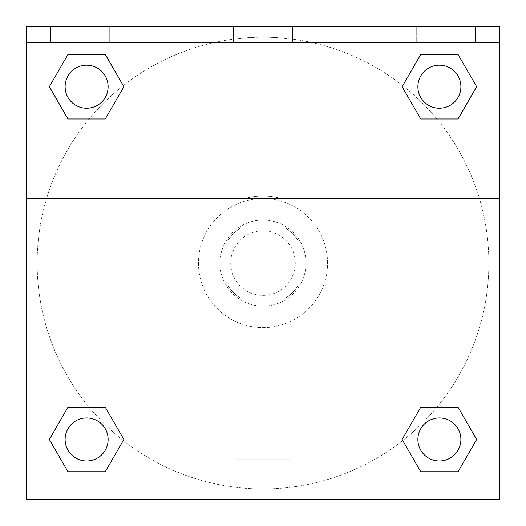 <?xml version="1.0" encoding="UTF-8"?>
<svg xmlns="http://www.w3.org/2000/svg" width="526" height="526" viewBox="0 0 526 526"><rect width="100%" height="100%" fill="white"/><g stroke="black" fill="none" stroke-linecap="round" stroke-linejoin="round"><path stroke-width="0.39" stroke-dasharray="2.63 1.97" d="M295.264 263.085A32.264 32.264 0 0 0 246.865 235.142A32.264 32.264 0 0 0 246.865 291.029A32.264 32.264 0 0 0 295.264 263.085A32.264 32.264 0 0 0 246.865 235.142A32.264 32.264 0 0 0 246.865 291.029A32.264 32.264 0 0 0 295.264 263.085M285.638 298.038L240.362 298.038A41.646 41.646 0 0 1 228.047 285.723L228.047 240.448A41.646 41.646 0 0 1 240.362 228.133L285.638 228.133A41.646 41.646 0 0 1 297.953 240.448L297.953 285.723A41.646 41.646 0 0 1 285.638 298.038L240.362 298.038A41.646 41.646 0 0 1 228.047 285.723L228.047 240.448A41.646 41.646 0 0 1 240.362 228.133L285.638 228.133A41.646 41.646 0 0 1 297.953 240.448L297.953 285.723A41.646 41.646 0 0 1 285.638 298.038M263 220.065A43.02 43.02 0 0 1 300.254 284.599A43.02 43.02 0 0 1 225.746 284.599A43.02 43.02 0 0 1 263 220.065A43.02 43.02 0 0 0 219.98 263.085A43.02 43.02 0 0 0 263 306.106A43.02 43.02 0 0 0 306.02 263.085A43.02 43.02 0 0 0 263 220.065M327.534 263.085A64.534 64.534 0 0 0 230.736 207.198A64.534 64.534 0 0 0 230.736 318.973A64.534 64.534 0 0 0 327.534 263.085A64.534 64.534 0 0 0 230.736 207.198A64.534 64.534 0 0 0 230.736 318.973A64.534 64.534 0 0 0 327.534 263.085M26.385 198.381L245.182 198.381L26.385 198.381L26.385 26.3L499.615 26.471L499.615 499.7L26.385 499.7L26.385 198.381L280.818 198.381A67.111 67.111 0 0 0 245.182 198.381A67.111 67.111 0 0 1 280.818 198.381L499.615 198.381L499.615 499.7L26.385 499.7L26.385 26.471L499.615 26.471L499.615 499.7L26.385 499.7L26.385 26.471L499.615 26.3L26.385 26.3L499.615 26.471L26.385 26.3L499.615 26.3L499.615 42.435L26.385 42.435M436.902 407.203L458.014 407.203L476.641 439.473L458.014 407.203L436.902 407.203L458.014 407.203L476.641 439.473L458.014 471.737L420.754 471.737L402.127 439.473L420.754 471.737L402.127 439.473L420.754 407.203M123.262 440.525L105.246 471.737L67.986 471.737L49.359 439.473L67.986 407.203L89.098 407.203M105.246 407.203L123.873 439.473L105.246 407.203L123.873 439.473L105.246 407.203L123.873 439.473L105.246 471.737L123.873 439.473L105.246 471.737L67.986 471.737L49.359 439.473L67.986 471.737L49.359 439.473L67.986 407.203M499.615 244.261L499.615 281.91L499.608 244.261M499.615 198.381L499.615 42.435M460.894 439.473A21.513 21.513 0 0 0 428.631 420.839A21.513 21.513 0 0 0 428.631 458.1A21.513 21.513 0 0 0 460.894 439.473A21.513 21.513 0 0 1 439.388 460.98A21.513 21.513 0 0 1 417.874 439.473A21.513 21.513 0 0 1 439.388 417.96A21.513 21.513 0 0 1 460.894 439.473A21.513 21.513 0 0 0 428.631 420.839A21.513 21.513 0 0 0 428.631 458.1A21.513 21.513 0 0 0 460.894 439.473A21.513 21.513 0 0 0 428.631 420.839A21.513 21.513 0 0 0 428.631 458.1A21.513 21.513 0 0 0 460.894 439.473A21.513 21.513 0 0 0 428.631 420.839A21.513 21.513 0 0 0 428.631 458.1A21.513 21.513 0 0 0 460.894 439.473M460.894 86.698A21.513 21.513 0 0 0 428.631 68.071A21.513 21.513 0 0 0 428.631 105.331A21.513 21.513 0 0 0 460.894 86.698A21.513 21.513 0 0 0 428.631 68.071A21.513 21.513 0 0 0 428.631 105.331A21.513 21.513 0 0 0 460.894 86.698A21.513 21.513 0 0 0 428.631 68.071A21.513 21.513 0 0 0 428.631 105.331A21.513 21.513 0 0 0 460.894 86.698A21.513 21.513 0 0 0 428.631 68.071A21.513 21.513 0 0 0 428.631 105.331A21.513 21.513 0 0 0 460.894 86.698A21.513 21.513 0 0 0 428.631 68.071A21.513 21.513 0 0 0 428.631 105.331A21.513 21.513 0 0 0 460.894 86.698M108.126 86.698A21.513 21.513 0 0 0 75.862 68.071A21.513 21.513 0 0 0 75.862 105.331A21.513 21.513 0 0 0 108.126 86.698A21.513 21.513 0 0 0 75.862 68.071A21.513 21.513 0 0 0 75.862 105.331A21.513 21.513 0 0 0 108.126 86.698A21.513 21.513 0 0 0 75.862 68.071A21.513 21.513 0 0 0 75.862 105.331A21.513 21.513 0 0 0 108.126 86.698A21.513 21.513 0 0 0 75.862 68.071A21.513 21.513 0 0 0 75.862 105.331A21.513 21.513 0 0 0 108.126 86.698A21.513 21.513 0 0 0 75.862 68.071A21.513 21.513 0 0 0 75.862 105.331A21.513 21.513 0 0 0 108.126 86.698M108.126 439.473A21.513 21.513 0 0 0 75.862 420.839A21.513 21.513 0 0 0 75.862 458.1A21.513 21.513 0 0 0 108.126 439.473A21.513 21.513 0 0 0 75.862 420.839A21.513 21.513 0 0 0 75.862 458.1A21.513 21.513 0 0 0 108.126 439.473A21.513 21.513 0 0 0 75.862 420.839A21.513 21.513 0 0 0 75.862 458.1A21.513 21.513 0 0 0 108.126 439.473A21.513 21.513 0 0 0 75.862 420.839A21.513 21.513 0 0 0 75.862 458.1A21.513 21.513 0 0 0 108.126 439.473A21.513 21.513 0 0 0 75.862 420.839A21.513 21.513 0 0 0 75.862 458.1A21.513 21.513 0 0 0 108.126 439.473M37.142 263.085A225.858 225.858 0 0 0 263 488.943A225.858 225.858 0 0 0 488.858 263.085A225.858 225.858 0 0 0 263 37.228A225.858 225.858 0 0 0 37.142 263.085M263 26.471L244.176 26.471L263 26.478M236.023 499.7L289.977 499.7L236.023 499.7L236.023 459.691L289.977 459.691L236.023 459.691L289.977 459.691L236.023 459.691L236.023 499.7L289.977 499.7L236.023 499.7M26.385 281.91L26.385 244.261L26.392 281.91M416.263 26.3L475.412 26.3L416.263 26.3L475.412 26.3L416.263 26.3L416.263 42.435L475.412 42.435L416.263 42.435L475.412 42.435L416.263 42.435L416.263 26.3M50.588 26.3L109.737 26.3L50.588 26.3L109.737 26.3L50.588 26.3L50.588 42.435L109.737 42.435L50.588 42.435L109.737 42.435L50.588 42.435L50.588 26.3M233.426 26.3L292.574 26.3L233.426 26.3L292.574 26.3L233.426 26.3L233.426 42.435L292.574 42.435L233.426 42.435L292.574 42.435L233.426 42.435L233.426 26.3M89.098 118.968L67.986 118.968L49.359 86.698L67.986 118.968L89.098 118.968L67.986 118.968L49.359 86.698L67.986 54.434L105.246 54.434L123.873 86.698L105.246 54.434L123.873 86.698L105.246 118.968M402.738 85.646L420.754 54.434L458.014 54.434L476.641 86.698L458.014 118.968L436.902 118.968M420.754 118.968L402.127 86.698L420.754 118.968L402.127 86.698L420.754 118.968L402.127 86.698L420.754 54.434L458.014 54.434L476.641 86.698L458.014 54.434L476.641 86.698L458.014 118.968M488.858 263.085A225.858 225.858 0 0 0 150.068 67.486A225.858 225.858 0 0 0 150.068 458.685A225.858 225.858 0 0 0 488.858 263.085M475.412 42.435L475.412 26.3L475.412 42.435M109.737 42.435L109.737 26.3L109.737 42.435M476.641 439.473L458.014 407.203L476.641 439.473L458.014 471.737L420.754 471.737L402.127 439.473L420.754 471.737L458.014 471.737L476.641 439.473L458.014 471.737M49.359 86.698L67.986 118.968L49.359 86.698L67.986 54.434L105.246 54.434L123.873 86.698L105.246 54.434L67.986 54.434L49.359 86.698L67.986 54.434M123.873 439.473L105.246 471.737L67.986 471.737L49.359 439.473M420.754 54.434L402.127 86.698L420.754 54.434L458.014 54.434L476.641 86.698M289.977 499.7L289.977 459.691L289.977 499.7M292.574 42.435L292.574 26.3L292.574 42.435"/><path stroke-width="0.79" d="M458.014 471.737L420.754 471.737L458.014 471.737L420.754 471.737L402.127 439.473L420.754 407.203L436.902 407.203L420.754 407.203L402.127 439.473L420.754 407.203L458.014 407.203L420.754 407.203L458.014 407.203L476.641 439.473L458.014 471.737L476.641 439.473M67.986 407.203L49.359 439.473L67.986 407.203L105.246 407.203L67.986 407.203L105.246 407.203L89.098 407.203L105.246 407.203L123.873 439.473L123.262 440.525M67.986 54.434L105.246 54.434L67.986 54.434L105.246 54.434L123.873 86.698L105.246 118.968L89.098 118.968L105.246 118.968L123.873 86.698L105.246 118.968L67.986 118.968L105.246 118.968L67.986 118.968L49.359 86.698L67.986 54.434L49.359 86.698M458.014 118.968L420.754 118.968L458.014 118.968L476.641 86.698L458.014 118.968L420.754 118.968L402.127 86.698L402.738 85.646M499.615 42.435L499.615 26.3L26.385 26.3L26.385 42.435L499.615 42.435L499.615 499.7L26.385 499.7L26.385 42.435M123.873 439.473L105.246 471.737L67.986 471.737L105.246 471.737L67.986 471.737L49.359 439.473M26.385 198.381L499.615 198.381M420.754 54.434L458.014 54.434L420.754 54.434L402.127 86.698L420.754 54.434L458.014 54.434L476.641 86.698M460.894 439.473A21.513 21.513 0 0 0 428.631 420.839A21.513 21.513 0 0 0 428.631 458.1A21.513 21.513 0 0 0 460.894 439.473M108.126 439.473A21.513 21.513 0 0 0 75.862 420.839A21.513 21.513 0 0 0 75.862 458.1A21.513 21.513 0 0 0 108.126 439.473M460.894 86.698A21.513 21.513 0 0 0 428.631 68.071A21.513 21.513 0 0 0 428.631 105.331A21.513 21.513 0 0 0 460.894 86.698M108.126 86.698A21.513 21.513 0 0 0 75.862 68.071A21.513 21.513 0 0 0 75.862 105.331A21.513 21.513 0 0 0 108.126 86.698M420.754 407.203L436.902 407.203M89.098 407.203L105.246 407.203M436.902 118.968L420.754 118.968M105.246 118.968L89.098 118.968"/></g></svg>
